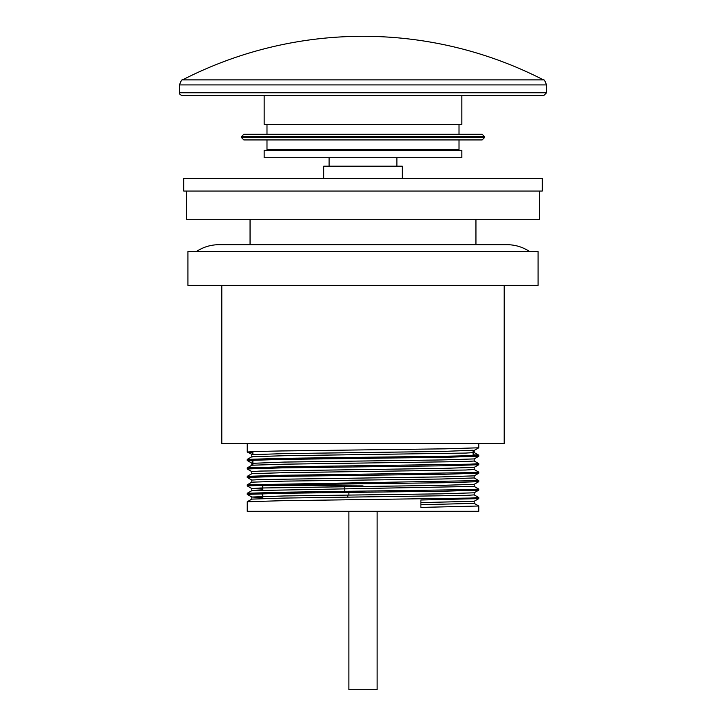 <?xml version="1.0" encoding="UTF-8"?>
<svg xmlns="http://www.w3.org/2000/svg" width="726" height="726" viewBox="0 0 726 726"><rect width="100%" height="100%" fill="white"/><g stroke="black" fill="none" stroke-linecap="round" stroke-linejoin="round"><path stroke-width="1.09" d="M401.796 150.373L461.827 150.373L461.827 157.714L264.173 157.714L264.173 150.373L401.796 150.373M543.465 79.887A395.407 395.407 0 0 0 182.535 79.887L543.465 79.887C544.01 79.261 545.035 80.94 546.542 84.915L179.458 84.915L179.458 92.774L546.542 92.774L543.72 95.596L401.796 95.596M461.827 95.596L461.827 124.4L264.173 124.4L264.173 95.596L182.28 95.596L433.948 95.596M239.317 191.038L183.696 191.038L183.696 178.614L542.304 178.614L542.304 191.038L239.317 191.038M363 285.409L187.934 285.409L187.934 251.532L538.066 251.532L538.066 285.409L363 285.409M504.18 285.409L504.18 443.541L221.82 443.541L221.82 285.409M474.187 484.306L474.187 486.42L478.77 489.07L469.958 489.596L281.134 492.246L247.248 493.281L247.248 494.388L251.84 497.038L262.758 497.619M256.042 493.834L262.758 494.016M478.77 489.07L478.752 490.159L444.866 491.184L281.134 493.308L247.23 494.37M474.16 494.869L478.77 497.546L469.958 498.072L281.134 500.722L247.248 501.757L247.23 511.304L478.77 511.304L478.77 506.013L420.889 507.42L420.889 500.005L478.752 498.626L474.16 501.276L420.889 502.619M478.77 443.541L478.752 447.797L444.866 448.831L281.134 450.955L256.042 451.481L247.23 452.008L252.875 452.434M247.23 443.541L247.23 452.008L252.875 454.839M473.125 454.766L478.77 455.184L469.958 455.719L444.866 456.246L281.134 458.36L247.248 459.395L247.248 460.502L252.875 460.901M478.77 455.184L478.752 456.273L444.866 457.307L281.134 459.422L247.23 460.484M474.16 460.983L478.77 463.66L469.958 464.186L281.134 466.836L247.248 467.871L247.248 468.978L251.84 471.628M478.77 463.66L478.752 464.74L444.866 465.774L281.134 467.889L247.23 468.951M474.16 469.459L478.77 472.127L469.958 472.662L281.134 475.303L247.248 476.338L247.248 477.445L251.84 480.095M478.77 472.127L478.752 473.216L444.866 474.25L281.134 476.365L247.23 477.427M478.752 473.216L474.16 475.857L474.187 477.953L478.77 480.603L247.248 484.814L247.248 485.921L251.84 488.571L262.758 489.142M478.77 480.603L478.752 481.683L444.866 482.717L281.134 484.832L247.23 485.894M474.187 501.249L474.187 503.363L478.77 506.013M478.77 497.546L478.752 498.626M252.875 485.476L363 485.894M347.799 495.078L347.799 497.192M344.759 485.894L344.759 491.393M473.125 450.238L441.617 451.481L284.383 453.596L251.84 454.685M478.752 456.273L474.16 458.923L441.617 459.948L284.383 462.072L252.875 463.306M478.752 464.74L474.16 467.39L441.617 468.424L260.28 471.074L251.813 471.601L251.813 473.715M474.16 475.857L441.617 476.891L260.28 479.541L251.813 480.067L251.813 482.191M478.752 481.683L474.16 484.333L441.617 485.367L260.28 488.008L251.813 488.544L251.813 490.658L247.248 493.281M478.752 490.159L474.16 492.8L441.617 493.834L284.383 495.958L251.84 497.038M478.752 447.797L474.16 450.447L474.187 452.543L465.72 453.069L284.383 455.719L251.84 456.745L247.248 459.395M251.813 454.657L251.813 456.772L252.875 456.953M474.187 458.896L474.187 461.01L465.72 461.536L284.383 464.186L251.84 465.221L247.248 467.871M474.187 467.363L474.187 469.477L465.72 470.012L284.383 472.662L251.84 473.688L247.248 476.338M474.187 477.953L441.617 479.015L284.383 481.129L251.84 482.164L247.248 484.814M474.187 486.42L251.84 490.631M474.187 492.772L474.187 494.896L465.72 495.422L284.383 498.072L251.84 499.107L247.248 501.757M474.187 503.363L420.889 504.742M241.586 136.542L243.836 134.283L482.164 134.283L484.414 136.542L241.586 136.542L241.586 137.668L484.414 137.668L482.164 139.927L243.836 139.927L241.586 137.668M459.004 124.4L459.004 134.283L362.564 134.283M459.004 139.927L266.996 139.927L266.996 149.81L459.004 149.81L459.004 139.927M186.518 191.038L186.518 219.27L539.482 219.27L539.482 191.038M323.751 178.614L323.751 166.19L402.249 166.19L402.249 178.614M348.879 511.304L348.879 689.7L377.121 689.7L377.121 511.304M453.36 149.81L453.36 150.373M546.542 84.915L546.542 92.774M182.535 79.887C181.99 79.261 180.965 80.94 179.458 84.915M179.458 92.774C179.113 93.854 180.057 94.788 182.28 95.596M272.64 149.81L272.64 150.373M250.053 219.27L250.053 244.689M475.947 219.27L475.947 244.689M473.125 455.61L473.125 450.601M252.875 465.067L252.875 460.057M252.875 454.476L252.875 451.59M262.758 485.894L262.758 490.05M262.758 493.653L262.758 498.526M348.879 492.409L348.879 495.059L348.879 492.409M247.248 460.502L251.84 463.152L251.813 465.248M251.813 497.011L251.813 499.134M474.16 452.516L478.752 455.166M529.599 251.532C522.738 247.021 515.215 244.744 507.011 244.689L218.989 244.689C210.785 244.744 203.262 247.021 196.401 251.532M484.414 136.542L484.414 137.668M266.996 124.4L266.996 134.283M396.886 157.714L396.886 166.19M329.114 157.714L329.114 166.19"/></g></svg>
